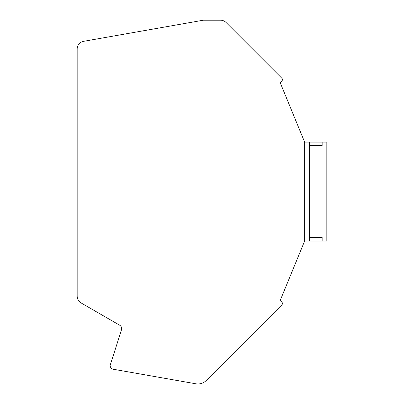 <?xml version="1.0" encoding="UTF-8"?>
<svg xmlns="http://www.w3.org/2000/svg" width="404" height="404" viewBox="0 0 404 404"><rect width="100%" height="100%" fill="white"/><g stroke="black" fill="none" stroke-linecap="round" stroke-linejoin="round"><path stroke-width="0.61" d="M304.631 241.037L280.194 300.475L281.846 302.126A1.949 1.949 0 0 1 281.846 304.879L206.181 380.553A11.686 11.686 0 0 1 195.889 383.8L113.342 369.251C111.342 368.746 110.272 367.468 110.125 365.413L121.488 329.826A3.894 3.894 0 0 0 119.73 325.245L81.068 302.929C78.568 301.374 77.265 299.122 77.169 296.183L77.169 48.99A7.792 7.792 0 0 1 83.608 41.319L203.348 20.2L220.554 20.2A7.792 7.792 0 0 1 226.063 22.483L281.846 78.265A1.949 1.949 0 0 1 281.846 81.022L280.194 82.674L304.631 142.107L304.631 241.037L322.155 241.037L322.155 237.532L309.691 237.532L309.691 241.037M322.155 241.037L326.831 241.037L326.831 142.107L322.155 142.107L322.155 145.46L309.691 145.46L309.691 142.107L304.631 142.107M309.691 142.107L322.155 142.107M322.023 145.46L322.023 237.532M309.56 142.107L309.56 241.037"/></g></svg>
